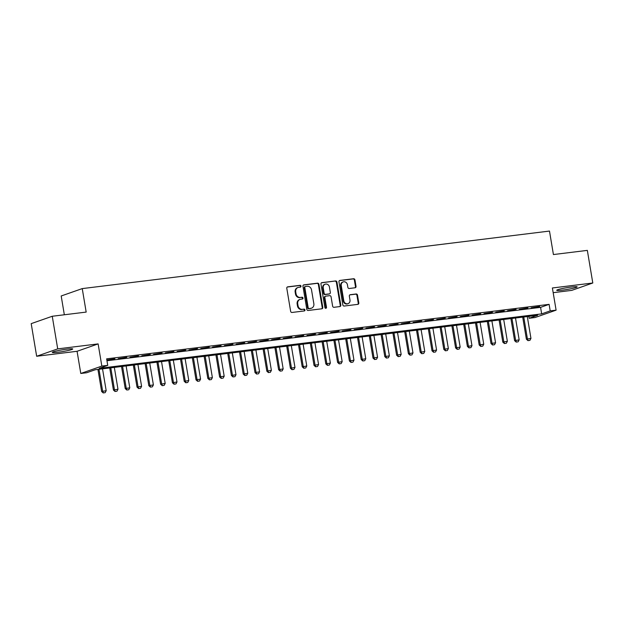<?xml version="1.0" encoding="UTF-8"?>
<svg xmlns="http://www.w3.org/2000/svg" width="624" height="624" viewBox="0 0 624 624"><rect width="100%" height="100%" fill="white"/><g stroke="black" fill="none" stroke-linecap="round" stroke-linejoin="round"><path stroke-width="0.94" d="M301.002 286.127A0.913 0.811 70.7 0 0 300.035 285.332L287.734 286.845A1.303 1.162 70.7 0 0 286.79 288.272L290.644 311.321A1.303 1.162 70.7 0 0 292.016 312.46L304.325 310.947A0.913 0.811 70.7 0 0 304.021 309.153L302.429 309.348A4.173 3.713 70.7 0 1 298.038 305.705L297.718 303.787A4.173 3.713 70.7 0 1 300.043 299.395A4.173 3.713 70.7 0 1 300.737 299.231L302.328 299.036A0.913 0.811 70.7 0 0 302.032 297.242L300.44 297.437A4.173 3.713 70.7 0 1 296.049 293.795L295.721 291.876A4.173 3.713 70.7 0 1 298.054 287.485A4.173 3.713 70.7 0 1 298.748 287.321L300.339 287.126A0.913 0.811 70.7 0 0 301.002 286.127M300.167 287.149A0.913 0.811 70.7 0 0 299.465 285.535L287.251 287.032M304.153 310.97A0.913 0.811 70.7 0 0 303.459 309.356L302.429 309.348M302.156 299.06A0.913 0.811 70.7 0 0 301.462 297.445L300.44 297.437M571.373 287.024A10.358 0.897 170.5 0 0 556.717 290.293A10.358 0.897 170.5 0 0 562.497 290.137A10.358 0.897 170.5 0 0 577.153 286.868A10.358 0.897 170.5 0 0 571.373 287.024M66.963 349.128A10.358 0.897 170.5 0 0 52.307 352.396A10.358 0.897 170.5 0 0 58.087 352.24A10.358 0.897 170.5 0 0 72.743 348.972A10.358 0.897 170.5 0 0 66.963 349.128M355.087 287.773A1.303 1.162 70.7 0 0 356.031 286.346L354.947 279.88A1.303 1.162 70.7 0 0 353.574 278.741L339.908 280.426A1.303 1.162 70.7 0 0 338.965 281.845L342.826 304.902A1.303 1.162 70.7 0 0 344.191 306.041L357.864 304.356A1.303 1.162 70.7 0 0 358.808 302.929L357.497 295.121A1.303 1.162 70.7 0 0 356.125 293.982L350.275 294.7A1.303 1.162 70.7 0 0 349.331 296.127L349.978 299.996A3.487 3.104 70.7 0 1 343.785 300.76L341.242 285.581A3.487 3.104 70.7 0 1 347.443 284.825L347.864 287.352A1.303 1.162 70.7 0 0 349.237 288.491L355.087 287.773M550.204 310.885L556.101 310.159L535.049 317.538L529.152 318.263L537.685 315.276L95.215 369.751L86.681 372.746L80.785 373.472L101.837 366.085L107.734 365.36L99.2 368.355L541.663 313.88L550.204 310.885L549.112 304.356L106.642 358.839L107.734 365.36M52.252 316.259L57.712 348.878L36.66 356.265L31.2 323.645L52.252 316.259L86.174 312.086L82.243 288.6L549.487 231.067L553.418 254.553L587.34 250.38L592.8 283L552.388 287.976L556.101 310.159M36.66 356.265L77.072 351.289L98.124 343.902L57.712 348.878M98.124 343.902L101.837 366.085M318.926 284.31A1.303 1.162 70.7 0 0 317.554 283.171L303.888 284.856A1.303 1.162 70.7 0 0 302.944 286.283L306.805 309.332A1.303 1.162 70.7 0 0 308.178 310.471L321.844 308.794A1.303 1.162 70.7 0 0 322.787 307.367L318.926 284.31L318.357 284.513A1.303 1.162 70.7 0 0 316.984 283.374L303.404 285.043M321.898 282.641L335.564 280.956A1.303 1.162 70.7 0 1 336.937 282.095L340.798 305.152A1.303 1.162 70.7 0 1 339.854 306.571L334.004 307.297A1.303 1.162 70.7 0 1 332.631 306.158L331.063 296.806A1.303 1.162 70.7 0 0 329.69 295.667L325.814 296.143A1.303 1.162 70.7 0 0 324.87 297.57L326.5 307.304A0.913 0.811 70.7 0 1 324.878 307.499L320.954 284.06A1.303 1.162 70.7 0 1 321.898 282.641L321.477 282.789M553.176 292.672L571.748 290.378L592.8 283M106.844 360.071L114.902 358.761L106.829 359.978M126.703 357.302L118.201 358.675L126.703 357.302M138.505 355.852L130.003 357.224L138.505 355.852M150.306 354.401L141.804 355.774L150.306 354.401M162.1 352.95L153.598 354.315L162.1 352.95M173.901 351.491L165.399 352.864L173.901 351.491M185.702 350.041L177.2 351.413L185.702 350.041M197.496 348.59L188.994 349.963L197.496 348.59M209.297 347.139L200.795 348.504L209.297 347.139M221.099 345.68L212.597 347.053L221.099 345.68M232.9 344.23L224.398 345.602L232.9 344.23M244.694 342.779L236.192 344.152L244.694 342.779M256.495 341.328L247.993 342.693L256.495 341.328M268.297 339.869L259.795 341.242L268.297 339.869M280.09 338.419L271.588 339.791L280.09 338.419M291.892 336.968L283.39 338.341L291.892 336.968M303.693 335.517L295.191 336.882L303.693 335.517M315.494 334.058L306.992 335.431L315.494 334.058M327.288 332.608L318.786 333.98L327.288 332.608M339.089 331.157L330.587 332.53L339.089 331.157M350.891 329.706L342.389 331.071L350.891 329.706M362.684 328.247L354.182 329.62L362.684 328.247M374.486 326.797L365.984 328.169L374.486 326.797M386.287 325.346L377.785 326.719L386.287 325.346M398.081 323.895L389.587 325.26L398.081 323.895M409.882 322.436L401.38 323.809L409.882 322.436M421.684 320.986L413.182 322.358L421.684 320.986M433.485 319.535L424.983 320.908L433.485 319.535M445.279 318.084L436.777 319.449L445.279 318.084M457.08 316.625L448.578 317.998L457.08 316.625M468.881 315.175L460.379 316.547L468.881 315.175M480.675 313.724L472.173 315.097L480.675 313.724M492.476 312.273L483.974 313.638L492.476 312.273M504.278 310.814L495.776 312.187L504.278 310.814M516.079 309.364L507.577 310.736L516.079 309.364M527.873 307.913L519.371 309.286L527.873 307.913M106.961 360.742L540.571 307.351L549.112 304.356M531.172 307.827L539.674 306.462L531.172 307.827M82.243 288.6L61.191 295.979L64.334 314.769M528.832 316.36L529.152 318.263M77.072 351.289L80.785 373.472M540.571 307.351L541.663 313.88M298.054 287.485L297.484 287.68A4.173 3.713 70.7 0 0 295.16 292.079L295.721 291.876M299.871 297.64A4.173 3.713 70.7 0 1 295.48 293.998L295.16 292.079M300.043 299.395L299.473 299.59A4.173 3.713 70.7 0 0 297.149 303.989L297.718 303.787M301.86 309.551A4.173 3.713 70.7 0 1 297.469 305.908L297.149 303.989M321.758 308.802A1.303 1.162 70.7 0 0 322.218 307.57L318.357 284.513M305.464 286.494A0.913 0.811 70.7 0 0 304.801 287.492L308.186 307.726A0.913 0.811 70.7 0 0 309.153 308.521L310.83 308.318A4.173 3.713 70.7 0 0 311.524 308.155A4.173 3.713 70.7 0 0 313.849 303.763L311.532 289.926A4.173 3.713 70.7 0 0 307.141 286.283L305.464 286.494M304.894 286.697A0.913 0.811 70.7 0 0 304.231 287.687L304.801 287.492M311.524 308.155L310.955 308.357A4.173 3.713 70.7 0 1 310.261 308.513L308.584 308.724A0.913 0.811 70.7 0 1 307.616 307.928L304.231 287.687M321.415 282.828L335.564 280.956M339.76 306.587A1.303 1.162 70.7 0 0 340.228 305.347L336.367 282.298A1.303 1.162 70.7 0 0 334.994 281.159M325.244 296.345A1.303 1.162 70.7 0 0 324.301 297.765L325.931 307.499L326.5 307.304M325.681 308.303A0.913 0.811 70.7 0 0 325.931 307.499M329.441 287.102A3.487 3.104 70.7 0 0 323.248 287.867L324.137 293.21A1.303 1.162 70.7 0 0 325.51 294.349L329.394 293.873A1.303 1.162 70.7 0 0 330.338 292.453L329.441 287.102M325.19 284.193L324.62 284.396A3.487 3.104 70.7 0 0 322.678 288.07L323.248 287.867M329.246 293.927A1.303 1.162 70.7 0 1 328.825 294.076L324.94 294.551A1.303 1.162 70.7 0 1 323.575 293.413L322.678 288.07M343.192 281.915L342.623 282.11A3.487 3.104 70.7 0 0 340.673 285.784L341.242 285.581M348.036 303.67L347.467 303.872A3.487 3.104 70.7 0 1 343.216 300.963L340.673 285.784M357.77 304.364A1.303 1.162 70.7 0 0 358.238 303.131L356.928 295.316A1.303 1.162 70.7 0 0 355.555 294.185L349.791 294.887M354.994 287.781A1.303 1.162 70.7 0 0 355.462 286.549L354.377 280.075A1.303 1.162 70.7 0 0 353.005 278.936L339.425 280.613M97.929 369.416L101.626 391.498L106.189 390.702L102.531 368.854M103.217 392.933L105.16 392.652L103.217 392.933L101.626 391.498M98.99 369.283L102.648 391.139L103.389 392.87M106.189 390.702L105.16 392.652M109.73 367.965L113.42 390.039L117.983 389.243L114.332 367.396M115.019 391.482L116.961 391.201L115.019 391.482L113.42 390.039M110.791 367.832L114.449 389.68L115.19 391.42M117.983 389.243L116.961 391.201M121.524 366.514L125.221 388.588L129.784 387.793L126.126 365.945M126.82 390.023L128.755 389.75L126.82 390.023L125.221 388.588M122.593 366.382L126.243 388.229L126.984 389.969M129.784 387.793L128.755 389.75M133.325 365.056L137.023 387.137L141.586 386.342L137.927 364.494M138.614 388.573L140.556 388.3L138.614 388.573L137.023 387.137M134.386 364.931L138.044 386.779L138.785 388.518M141.586 386.342L140.556 388.3M145.127 363.605L148.816 385.687L153.387 384.891L149.729 363.043M150.415 387.122L152.357 386.841L150.415 387.122L148.816 385.687M146.188 363.472L149.846 385.328L150.587 387.059M153.387 384.891L152.357 386.841M156.928 362.154L160.618 384.228L165.181 383.432L161.53 361.585M162.217 385.671L164.159 385.39L162.217 385.671L160.618 384.228M157.989 362.021L161.639 383.869L162.388 385.609M165.181 383.432L164.159 385.39M168.722 360.703L172.419 382.777L176.982 381.982L173.324 360.134M174.01 384.212L175.952 383.939L174.01 384.212L172.419 382.777M169.783 360.571L173.441 382.418L174.182 384.158M176.982 381.982L175.952 383.939M180.523 359.245L184.22 381.326L188.783 380.531L185.125 358.683M185.812 382.762L187.754 382.489L185.812 382.762L184.22 381.326M181.584 359.12L185.242 380.968L185.983 382.707M188.783 380.531L187.754 382.489M192.325 357.794L196.014 379.876L200.577 379.08L196.927 357.232M197.613 381.311L199.555 381.03L197.613 381.311L196.014 379.876M193.385 357.661L197.044 379.517L197.785 381.248M200.577 379.08L199.555 381.03M204.118 356.343L207.815 378.417L212.378 377.621L208.72 355.774M209.414 379.86L211.349 379.579L209.414 379.86L207.815 378.417M205.187 356.21L208.837 378.058L209.578 379.798M212.378 377.621L211.349 379.579M215.92 354.892L219.617 376.966L224.18 376.171L220.522 354.323M221.208 378.401L223.15 378.128L221.208 378.401L219.617 376.966M216.98 354.76L220.639 376.607L221.38 378.347M224.18 376.171L223.15 378.128M227.721 353.434L231.41 375.515L235.981 374.72L232.323 352.872M233.009 376.951L234.952 376.678L233.009 376.951L231.41 375.515M228.782 353.309L232.44 375.157L233.181 376.896M235.981 374.72L234.952 376.678M239.515 351.983L243.212 374.065L247.775 373.269L244.117 351.421M244.811 375.5L246.745 375.219L244.811 375.5L243.212 374.065M240.583 351.85L244.234 373.706L244.982 375.437M247.775 373.269L246.745 375.219M251.316 350.532L255.013 372.606L259.576 371.81L255.918 349.963M256.604 374.049L258.547 373.768L256.604 374.049L255.013 372.606M252.377 350.399L256.035 372.247L256.776 373.987M259.576 371.81L258.547 373.768M263.117 349.081L266.815 371.155L271.378 370.36L267.719 348.512M268.406 372.59L270.348 372.317L268.406 372.59L266.815 371.155M264.178 348.949L267.836 370.796L268.577 372.536M271.378 370.36L270.348 372.317M274.919 347.623L278.608 369.704L283.171 368.909L279.521 347.061M280.207 371.14L282.149 370.867L280.207 371.14L278.608 369.704M275.98 347.498L279.638 369.346L280.379 371.085M283.171 368.909L282.149 370.867M286.712 346.172L290.41 368.254L294.973 367.458L291.314 345.61M292.009 369.689L293.943 369.408L292.009 369.689L290.41 368.254M287.781 346.039L291.431 367.895L292.172 369.626M294.973 367.458L293.943 369.408M298.514 344.721L302.211 366.795L306.774 365.999L303.116 344.152M303.802 368.238L305.744 367.957L303.802 368.238L302.211 366.795M299.575 344.588L303.233 366.436L303.974 368.176M306.774 365.999L305.744 367.957M310.315 343.27L314.005 365.344L318.575 364.549L314.917 342.701M315.604 366.779L317.546 366.506L315.604 366.779L314.005 365.344M311.376 343.138L315.034 364.985L315.775 366.725M318.575 364.549L317.546 366.506M322.109 341.812L325.806 363.893L330.369 363.098L326.711 341.25M327.405 365.329L329.339 365.056L327.405 365.329L325.806 363.893M323.177 341.687L326.828 363.535L327.577 365.274M330.369 363.098L329.339 365.056M333.91 340.361L337.607 362.443L342.17 361.647L338.512 339.799M339.199 363.878L341.141 363.597L339.199 363.878L337.607 362.443M334.971 340.228L338.629 362.084L339.37 363.815M342.17 361.647L341.141 363.597M345.712 338.91L349.409 360.984L353.972 360.188L350.314 338.341M351 362.427L352.942 362.146L351 362.427L349.409 360.984M346.772 338.777L350.431 360.625L351.172 362.365M353.972 360.188L352.942 362.146M357.513 337.459L361.202 359.533L365.765 358.738L362.115 336.89M362.801 360.968L364.744 360.695L362.801 360.968L361.202 359.533M358.574 337.327L362.232 359.174L362.973 360.914M365.765 358.738L364.744 360.695M369.307 336.001L373.004 358.082L377.567 357.287L373.909 335.439M374.603 359.518L376.537 359.245L374.603 359.518L373.004 358.082M370.367 335.876L374.026 357.724L374.767 359.463M377.567 357.287L376.537 359.245M381.108 334.55L384.805 356.632L389.368 355.836L385.71 333.988M386.396 358.067L388.339 357.786L386.396 358.067L384.805 356.632M382.169 334.417L385.827 356.273L386.568 358.004M389.368 355.836L388.339 357.786M392.909 333.099L396.599 355.173L401.162 354.377L397.511 332.53M398.198 356.616L400.14 356.335L398.198 356.616L396.599 355.173M393.97 332.966L397.628 354.814L398.369 356.554M401.162 354.377L400.14 356.335M404.703 331.648L408.4 353.722L412.963 352.927L409.305 331.079M409.999 355.157L411.934 354.884L409.999 355.157L408.4 353.722M405.772 331.516L409.422 353.363L410.171 355.103M412.963 352.927L411.934 354.884M416.504 330.19L420.202 352.271L424.765 351.476L421.106 329.628M421.793 353.707L423.735 353.434L421.793 353.707L420.202 352.271M417.565 330.065L421.223 351.913L421.964 353.652M424.765 351.476L423.735 353.434M428.306 328.739L432.003 350.821L436.566 350.025L432.908 328.177M433.594 352.256L435.536 351.975L433.594 352.256L432.003 350.821M429.367 328.606L433.025 350.462L433.766 352.193M436.566 350.025L435.536 351.975M440.107 327.288L443.797 349.362L448.36 348.566L444.709 326.719M445.396 350.805L447.338 350.524L445.396 350.805L443.797 349.362M441.168 327.155L444.826 349.003L445.567 350.743M448.36 348.566L447.338 350.524M451.901 325.837L455.598 347.911L460.161 347.116L456.503 325.268M457.189 349.346L459.131 349.073L457.189 349.346L455.598 347.911M452.962 325.705L456.62 347.552L457.361 349.292M460.161 347.116L459.131 349.073M463.702 324.379L467.399 346.46L471.962 345.665L468.304 323.817M468.991 347.896L470.933 347.623L468.991 347.896L467.399 346.46M464.763 324.254L468.421 346.102L469.162 347.841M471.962 345.665L470.933 347.623M475.504 322.928L479.193 345.01L483.756 344.214L480.106 322.366M480.792 346.445L482.734 346.164L480.792 346.445L479.193 345.01M476.564 322.795L480.223 344.651L480.964 346.382M483.756 344.214L482.734 346.164M487.297 321.477L490.994 343.551L495.557 342.755L491.899 320.908M492.593 344.994L494.528 344.713L492.593 344.994L490.994 343.551M488.366 321.344L492.016 343.192L492.757 344.932M495.557 342.755L494.528 344.713M499.099 320.026L502.796 342.1L507.359 341.305L503.701 319.457M504.387 343.535L506.329 343.262L504.387 343.535L502.796 342.1M500.159 319.894L503.818 341.741L504.559 343.481M507.359 341.305L506.329 343.262M510.9 318.568L514.589 340.649L519.16 339.854L515.502 318.006M516.188 342.085L518.131 341.812L516.188 342.085L514.589 340.649M511.961 318.443L515.619 340.291L516.36 342.03M519.16 339.854L518.131 341.812M522.701 317.117L526.391 339.199L530.954 338.403L527.303 316.555M527.99 340.634L529.932 340.353L527.99 340.634L526.391 339.199M523.762 316.984L527.413 338.84L528.161 340.571M530.954 338.403L529.932 340.353M299.465 285.535L300.035 285.332M303.459 309.356L304.021 309.153M301.462 297.445L302.032 297.242M295.48 293.998L296.049 293.795M297.469 305.908L298.038 305.705M287.313 286.993L287.734 286.845M322.218 307.57L322.787 307.367M303.467 285.004L303.888 284.856M316.984 283.374L317.554 283.171M307.616 307.928L308.186 307.726M308.584 308.724L309.153 308.521M310.261 308.513L310.83 308.318M336.367 282.298L336.937 282.095M340.228 305.347L340.798 305.152M324.301 297.765L324.87 297.57M323.575 293.413L324.137 293.21M324.94 294.551L325.51 294.349M328.825 294.076L329.394 293.873M343.216 300.963L343.785 300.76M349.861 294.848L350.275 294.7M355.555 294.185L356.125 293.982M356.928 295.316L357.497 295.121M358.238 303.131L358.808 302.929M339.487 280.566L339.908 280.426M353.005 278.936L353.574 278.741M354.377 280.075L354.947 279.88M355.462 286.549L356.031 286.346M304.738 286.728L305.308 286.525M325.026 296.392L325.595 296.197M329.043 294.021L329.612 293.826"/></g></svg>
